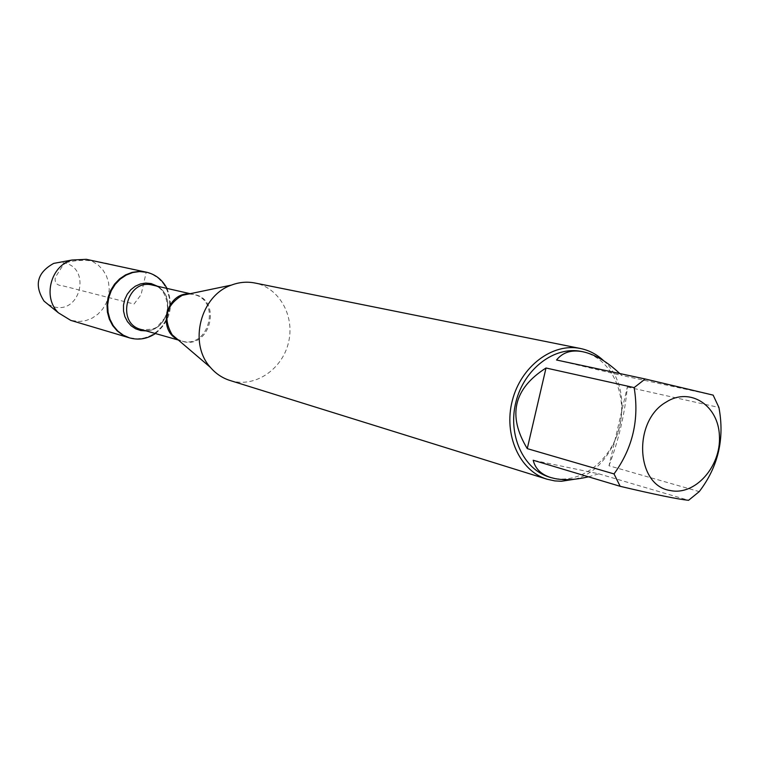 <?xml version="1.0" encoding="UTF-8"?>
<svg xmlns="http://www.w3.org/2000/svg" width="759" height="759" viewBox="0 0 759 759"><rect width="100%" height="100%" fill="white"/><g stroke="black" fill="none" stroke-linecap="round" stroke-linejoin="round"><path stroke-width="0.57" stroke-dasharray="3.79 2.85" d="M166.952 288.401C174.02 306.238 170.168 321.285 155.415 333.543M129.277 337.802L136.326 338.893L143.479 338.229L150.358 335.867L156.61 331.92L161.923 326.598L166.031 320.184L168.716 313.002L169.845 305.422L169.371 297.822L167.303 290.593L163.754 284.103L158.887 278.686L152.948 274.635L146.06 272.12M229.977 380.477L233.658 381.435C257.548 386.635 283.259 367.707 288.752 341.417C294.615 315.194 278.923 287.68 254.891 283.003M603.718 360.8C638.793 391.407 620.008 467.933 574.677 479.214M608.993 465.77C618.737 439.973 624.856 413.721 627.351 387.024L608.993 465.77L699.238 491.614M627.351 387.024L718.915 407.45M556.537 360.003L621.744 375.449L619.78 373.551M713.147 395.126L621.744 375.449M588.434 476.804L598.823 473.834L533.207 460.258M598.823 473.834L688.574 500.295M582.219 351.626C610.293 357.593 627.541 392.46 619.771 425.875C612.418 459.385 581.755 484.081 553.691 478.208L550.161 477.345M145.709 272.045L152.369 274.341L158.318 278.202L163.251 283.411L166.923 289.701L169.172 296.769L169.883 304.236L169.02 311.75L166.619 318.941L162.824 325.44L157.796 330.924L151.791 335.127L145.111 337.831L138.081 338.893L128.926 337.698M86.327 259.322L92.617 261.485L98.234 265.09L102.911 269.957L106.402 275.821L108.546 282.405L109.239 289.369L108.452 296.361L106.222 303.04L102.655 309.084L97.93 314.169L92.275 318.068L85.985 320.554L79.353 321.512L70.72 320.364M48.007 304.35L54.335 306.94C80.644 313.818 91.146 268.088 64.43 262.956L58.709 262.472M65.843 262.737C92.256 255.309 116.933 267.633 146.25 272.158L141.079 294.663L134.039 304.036L62.845 285.839C56.792 285.536 54.287 282.68 55.35 277.272L63.69 264.123M177.369 339.207L183.479 341.645C210.774 348.77 222.083 299.739 194.342 294.464L188.925 293.961M189.057 293.932L193.488 294.445C221.742 299.909 208.905 349.814 181.524 340.943L177.464 339.292M152.521 285.118C168.716 286.836 169.817 314.976 165.101 317.717L157.464 326.541C154.997 328.941 149.551 329.928 141.117 329.482C167.53 338.021 179.779 290.384 152.531 285.118L152.464 285.099M157.521 286.247C176.022 296.741 167.378 330.582 146.107 330.896M188.801 293.989L193.422 294.435L190.186 293.695M177.264 339.121L181.524 340.943L178.346 340.041"/><path stroke-width="1.14" d="M155.415 333.543C147.284 338.922 138.679 340.383 129.618 337.907L123.337 335.193L117.797 331.057L113.271 325.687L109.979 319.33L108.072 312.3L107.664 304.928L108.765 297.575L111.326 290.593L115.226 284.321L120.273 279.065L126.212 275.071L132.759 272.528L139.609 271.561L146.961 272.31C155.851 274.606 162.511 279.967 166.952 288.401M146.06 272.12L138.906 271.409L132.066 272.377L125.52 274.919L119.58 278.904L114.543 284.16L110.653 290.422L108.091 297.405L106.991 304.748L107.398 312.12L109.305 319.141L112.598 325.488L117.123 330.858L122.654 334.994L129.277 337.802M580.436 348.495L254.891 283.003C247.036 281.466 239.208 282.158 231.429 285.099C200.471 295.602 188.279 343.305 210.404 367.375C215.822 373.684 222.349 378.048 229.977 380.477L547.03 479.204C519.697 471.016 503.359 434.898 512.287 400.705C520.864 366.417 552.524 342.565 580.436 348.495L582.162 348.884C590.265 350.886 597.447 354.861 603.718 360.8M574.677 479.214L561.404 481.272L554.81 480.902L547.03 479.204M670.254 490.513C694.883 495.978 721.05 466.738 719.437 436.207C718.631 405.496 690.216 386.673 666.279 402.023C632.57 420.809 635.786 485.76 670.254 490.513M699.238 491.614C718.251 466.728 724.807 438.674 718.915 407.45L713.147 395.126L645.197 378.988L634.144 387.602C639.439 419.452 632.731 448.218 614.022 473.92L620.169 486.31C655.548 494.669 678.356 499.327 688.574 500.295L699.238 491.614M619.78 373.551C607.01 361.588 594.695 354.32 582.846 351.749C571.499 349.538 562.732 352.299 556.537 360.003L645.197 378.988M546.015 368.001C513.558 388.703 507.306 415.581 527.258 448.626L546.015 368.001L634.144 387.602M527.258 448.626L614.022 473.92M620.169 486.31L533.207 460.258C535.247 468.711 541.11 474.47 550.806 477.544L554.914 478.587C564.421 480.447 575.597 479.859 588.434 476.804M550.161 477.345L549.469 477.136C523.15 469.299 507.42 434.556 516.006 401.653C524.251 368.675 554.734 345.734 581.584 351.493L582.219 351.626M58.709 262.472L53.709 263.392C37.134 272.566 33.918 285.147 44.06 301.143L58.424 312.831L70.72 320.364L128.926 337.698L122.654 334.994L117.123 330.858L112.598 325.488L109.305 319.141L107.398 312.12L106.991 304.748L108.091 297.405L110.653 290.422L114.543 284.16L119.58 278.904L125.52 274.919L132.066 272.377L138.906 271.409L146.411 272.187M58.424 312.831C42.495 297.547 50.616 265.802 71.915 260.033L86.327 259.322L145.709 272.045M44.06 301.143L48.007 304.35M63.69 264.123L65.843 262.737M188.925 293.961L182.245 295.346C166.06 305.213 162.692 318.353 172.17 334.785L177.369 339.207M177.464 339.292C157.151 329.71 166.638 292.594 189.057 293.932M152.531 285.118L152.464 285.099C126.943 278.06 115.349 323.419 141.117 329.482L178.346 340.041M146.107 330.896L140.738 330.544L135.643 328.808L131.136 325.791L127.474 321.645L124.884 316.636L123.527 311.057L123.48 305.222L124.751 299.501L127.256 294.217L130.852 289.701L135.32 286.209L140.396 283.951L145.775 283.06L151.136 283.572L157.521 286.247M128.926 337.698L129.618 337.907M177.264 339.121L210.404 367.375M188.801 293.989L231.429 285.099M190.186 293.695L152.464 285.099M549.469 477.136L550.806 477.544M581.584 351.493L582.846 351.749M53.709 263.392L71.915 260.033"/></g></svg>
